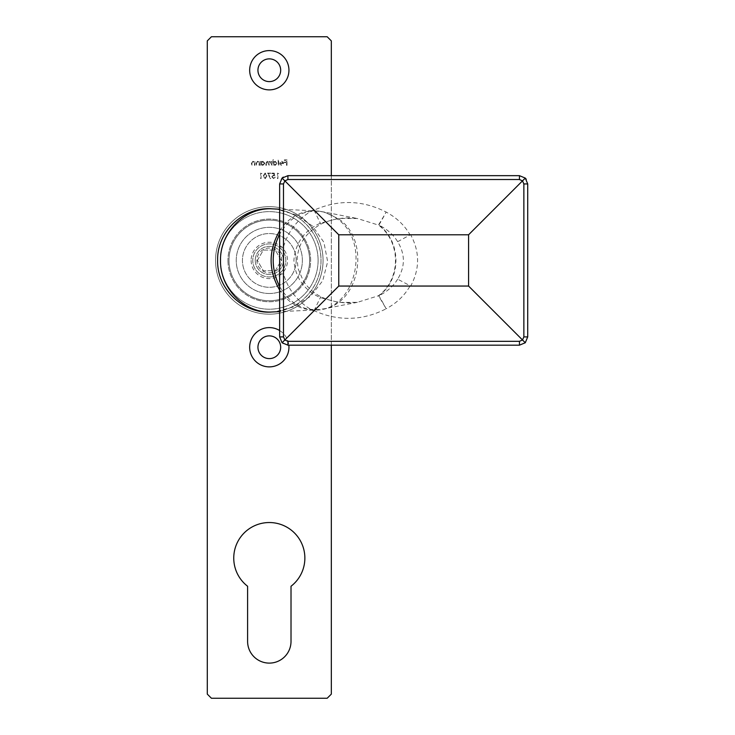 <?xml version="1.0" encoding="UTF-8"?>
<svg xmlns="http://www.w3.org/2000/svg" width="735" height="735" viewBox="0 0 735 735"><rect width="100%" height="100%" fill="white"/><g stroke="black" fill="none" stroke-linecap="round" stroke-linejoin="round"><path stroke-width="0.55" stroke-dasharray="3.67 2.76" d="M261.945 173.671L260.613 173.111L260.613 178.577L261.109 178.577L261.109 173.671L261.945 173.671L260.613 173.111L260.613 178.577L261.109 178.577L261.109 173.671L261.945 173.671M270.848 173.671L270.848 173.111L267.485 173.111L270.361 178.715L270.783 178.486L268.312 173.671L270.848 173.671L270.848 173.111L267.485 173.111L270.361 178.715L270.783 178.486L268.312 173.671L270.848 173.671M281.698 164.906L279.796 164.3L281.634 165.403L283.646 163.345L283.186 162.003L281.624 161.259L280.017 162.049L279.585 163.436L283.159 163.436L281.698 164.906L279.796 164.3L281.634 165.403L283.646 163.345L283.186 162.003L281.624 161.259L280.017 162.049L279.585 163.436L283.159 163.436L281.698 164.906M273.484 159.715L272.988 159.715L272.988 165.329L273.484 164.64L275.111 165.403L277.196 163.317L275.101 161.259L273.484 162.104L273.484 159.715L272.988 159.715L272.988 165.329L273.484 164.64L275.111 165.403L277.196 163.317L275.101 161.259L273.484 162.104L273.484 159.715M278.776 173.671L277.444 173.111L277.444 178.577L277.931 178.577L277.931 173.671L278.776 173.671L277.444 173.111L277.444 178.577L277.931 178.577L277.931 173.671L278.776 173.671M259.593 165.329L259.593 161.332L259.106 162.049L257.581 161.259L256.092 163.289L256.092 165.329L256.579 165.329L256.644 162.536L257.673 161.755L259.032 162.812L259.106 165.329L259.593 165.329L259.593 161.332L259.106 162.049L257.581 161.259L256.092 163.289L256.092 165.329L256.579 165.329L256.644 162.536L257.673 161.755L259.032 162.812L259.106 165.329L259.593 165.329M247.603 641.398A21.71 21.71 0 0 0 269.304 663.108A21.71 21.71 0 0 0 291.014 641.398L291.014 586.254A35.556 35.556 0 0 0 295.507 534.051A35.556 35.556 0 0 0 243.11 534.051A35.556 35.556 0 0 0 247.603 586.254L247.603 641.398M211.432 698.25L327.185 698.25L331.329 694.116L331.32 40.884L327.185 36.75L211.423 36.75L207.288 40.884L207.298 694.116L211.432 698.25M280.678 347.242A11.374 11.374 0 0 0 263.626 337.393A11.374 11.374 0 0 0 263.626 357.091A11.374 11.374 0 0 0 280.678 347.242M280.678 70.238A11.374 11.374 0 0 0 263.626 60.389A11.374 11.374 0 0 0 263.626 80.087A11.374 11.374 0 0 0 280.678 70.238M215.557 260.42A53.747 53.747 0 0 1 296.187 213.876A53.747 53.747 0 0 1 296.187 306.964A53.747 53.747 0 0 1 215.557 260.42A53.747 53.747 0 0 1 296.187 213.876A53.747 53.747 0 0 1 296.187 306.964A53.747 53.747 0 0 1 215.557 260.42M261.21 161.332L260.723 161.332L260.723 165.329L261.21 164.64L262.845 165.403L264.922 163.317L262.827 161.259L261.21 162.067L260.723 161.332L260.723 165.329L261.21 164.64L262.845 165.403L264.922 163.317L262.827 161.259L261.21 162.067L261.21 161.332M254.971 165.329L254.971 161.332L254.475 162.049L252.959 161.259L251.462 163.289L251.462 165.329L251.958 165.329L252.013 162.536L253.042 161.755L254.402 162.812L254.475 165.329L254.971 165.329L254.971 161.332L254.475 162.049L252.959 161.259L251.462 163.289L251.462 165.329L251.958 165.329L252.013 162.536L253.042 161.755L254.402 162.812L254.475 165.329L254.971 165.329M271.867 165.329L271.867 161.332L271.38 162.031L270.002 161.259L268.725 162.224L267.264 161.259L265.905 163.161L265.905 165.329L266.401 165.329L266.401 163.161L267.347 161.755L269.129 165.329L269.129 163.299L270.085 161.755L271.867 165.329L271.867 161.332L271.38 162.031L270.002 161.259L268.725 162.224L267.264 161.259L265.905 163.161L265.905 165.329L266.401 165.329L266.401 163.161L267.347 161.755L269.129 165.329L269.129 163.299L270.085 161.755L271.867 165.329M278.666 165.329L278.666 159.715L278.179 159.715L278.179 165.329L278.666 165.329L278.666 159.715L278.179 159.715L278.179 165.329L278.666 165.329M274.219 173.111L271.978 173.111L271.978 173.671L273.833 173.671L274.127 175.114L273.484 175.003L271.766 176.795L273.668 178.715L275.34 177.181L273.64 178.155L272.253 176.767L273.576 175.564L274.78 175.849L274.219 173.111L271.978 173.111L271.978 173.671L273.833 173.671L274.127 175.114L273.484 175.003L271.766 176.795L273.668 178.715L275.34 177.181L273.64 178.155L272.253 176.767L273.576 175.564L274.78 175.849L274.219 173.111M265.17 178.715L266.998 175.849L265.17 172.973L263.277 175.849L265.17 178.715L266.998 175.849L265.17 172.973L263.277 175.849L265.17 178.715M287.017 165.329L287.017 159.862L284.353 159.862L284.353 160.423L286.521 160.423L286.521 162.104L284.353 162.104L284.353 162.665L286.521 162.665L286.521 165.329L287.017 165.329L287.017 159.862L284.353 159.862L284.353 160.423L286.521 160.423L286.521 162.104L284.353 162.104L284.353 162.665L286.521 162.665L286.521 165.329L287.017 165.329M227.96 260.42A41.344 41.344 0 0 0 269.304 301.763A41.344 41.344 0 0 0 310.648 260.42A41.344 41.344 0 0 0 269.304 219.076A41.344 41.344 0 0 0 227.96 260.42A41.344 41.344 0 0 1 289.976 224.616A41.344 41.344 0 0 1 289.976 296.223A41.344 41.344 0 0 1 227.96 260.42M279.649 330.548A19.634 19.634 0 0 1 288.837 345.174M331.32 345.174L331.32 175.665M262.827 164.906L261.21 163.335L262.818 161.755L264.435 163.326L262.827 164.906L261.21 163.335L262.818 161.755L264.435 163.326L262.827 164.906M275.092 164.906L273.484 163.335L275.092 161.755L276.709 163.326L275.092 164.906L273.484 163.335L275.092 161.755L276.709 163.326L275.092 164.906M283.104 162.95L280.072 162.95L281.597 161.755L283.104 162.95L280.072 162.95L281.597 161.755L283.104 162.95M263.773 175.849L265.151 173.533L266.502 175.849L265.151 178.155L263.975 177.218L263.773 175.849L265.151 173.533L266.502 175.849L265.151 178.155L263.975 177.218L263.773 175.849M397.653 279.144C393.445 286.126 387.152 291.676 378.791 295.782A41.344 35.546 90 0 0 388.778 235.558A41.344 35.546 90 0 0 378.791 225.057C387.152 229.164 393.445 234.713 397.653 241.696C405.27 254.181 405.27 266.658 397.653 279.144L410.672 286.053C419.878 268.964 419.878 251.875 410.672 234.787L468.581 234.787L468.581 286.053L522.502 339.974L519.443 341.325L287.918 341.325L284.849 339.974L283.489 336.906L283.489 273.944C288.414 290.435 298.502 302.811 313.744 311.07L282.065 342.749L283.278 343.75M273.714 208.924L273.732 208.933C299.356 210.623 321.039 233.574 320.984 259.703C321.755 285.704 300.863 309.316 275.202 311.759L294.101 306.743L310.648 296.233L322.72 280.742L327.663 261.688L323.914 242.311L312.586 226.123L296.38 214.997L277.573 209.356L272.713 208.85M275.202 311.759L272.869 311.989M271.169 312.063A51.68 51.68 0 0 0 320.993 260.42A51.68 51.68 0 0 0 268.688 208.74A51.68 51.68 0 0 0 217.643 261.66A51.68 51.68 0 0 0 271.169 312.063L270.452 312.09M228.998 260.42A40.315 40.315 0 0 1 289.461 225.507A40.315 40.315 0 0 1 289.461 295.332A40.315 40.315 0 0 1 228.998 260.42A40.315 40.315 0 0 1 289.461 225.507A40.315 40.315 0 0 1 289.461 295.332A40.315 40.315 0 0 1 228.998 260.42M279.649 230.772C288.533 217.588 300.202 210.927 314.635 210.798C322.518 210.982 329.85 213.545 336.658 218.479L336.942 218.699C372.029 242.063 355.317 311.815 314.709 310.041C300.266 309.959 288.579 303.307 279.649 290.077M279.649 286.595C290.536 304.878 305.42 312.274 324.282 308.783C360.517 302.204 370.541 239.886 338.495 218.809L324.291 212.066L314.635 210.798L279.649 209.218M523.862 336.906L527.712 336.906L527.712 183.934L523.862 183.934L523.862 336.906L522.502 339.974L525.286 342.749M410.672 234.787L410.093 234.934C404.636 225.351 396.652 217.725 386.16 212.066A16.537 0.542 -62 0 1 378.791 225.057A16.537 7.221 125.2 0 1 378.323 225.039A41.371 35.574 -90 0 1 388.319 235.54A41.371 35.574 -90 0 1 378.323 295.801L357.357 302.342L338.513 302.416L320.23 297.601C304.115 290.169 295.332 277.775 293.881 260.411C295.396 242.982 304.18 230.597 320.23 223.238L338.431 218.433L357.357 218.506L378.323 225.039A16.537 0.57 -60.5 0 0 386.16 212.066C362.401 200.003 338.366 199.378 314.047 210.182L313.744 209.769C298.539 217.973 288.451 230.349 283.489 246.896L283.489 183.934L279.649 183.934L279.649 336.906L283.489 336.906M519.443 179.515L519.443 175.665L287.918 175.665L287.918 179.515L519.443 179.515L522.502 180.865L523.862 183.934M287.918 341.325L287.918 345.174L519.443 345.174L519.443 341.325M468.581 234.787L525.286 178.09M313.744 311.07L314.047 310.657C338.458 321.48 362.502 320.846 386.16 308.773A16.537 0.57 -119.5 0 0 378.323 295.801A16.537 7.221 54.8 0 1 378.791 295.782A16.537 0.542 -118 0 1 386.16 308.773C396.652 303.114 404.636 295.488 410.093 285.906M468.581 286.053L410.672 286.053M313.744 209.769L284.849 180.865L287.918 179.515M357.357 302.342C344.623 303.978 332.431 302.103 320.782 296.701C313.643 292.953 307.836 287.725 303.353 281.018L298.033 268.514L297.151 258.913C298.428 245.858 302.682 235.025 320.782 224.138C332.431 218.736 344.623 216.862 357.357 218.506L324.273 212.057C305.411 208.565 290.536 215.943 279.649 234.199M314.047 210.182L320.782 224.138M314.047 310.657L320.782 296.701M279.649 273.944L283.489 273.944L283.489 246.896L279.649 246.896M397.653 241.696L410.093 234.934M281.064 179.294L282.065 178.09L284.849 180.865L283.489 183.934M251.122 260.42A18.191 18.191 0 0 0 278.4 276.176A18.191 18.191 0 0 0 278.4 244.663A18.191 18.191 0 0 0 251.122 260.42M255.256 260.42A14.057 14.057 0 0 1 276.332 248.246A14.057 14.057 0 0 1 276.332 272.593A14.057 14.057 0 0 1 255.256 260.42A14.057 14.057 0 0 1 276.332 248.246A14.057 14.057 0 0 1 276.332 272.593A14.057 14.057 0 0 1 255.256 260.42M318.099 260.42A48.786 48.786 0 0 0 244.92 218.166A48.786 48.786 0 0 0 244.911 302.673A48.786 48.786 0 0 0 318.099 260.42A48.786 48.786 0 0 0 244.92 218.166A48.786 48.786 0 0 0 244.911 302.673A48.786 48.786 0 0 0 318.099 260.42M296.187 260.42A26.873 26.873 0 0 0 255.872 237.148A26.873 26.873 0 0 0 255.872 283.692A26.873 26.873 0 0 0 296.187 260.42A26.873 26.873 0 0 0 255.872 237.148A26.873 26.873 0 0 0 255.872 283.692A26.873 26.873 0 0 0 296.187 260.42M257.369 260.42L263.341 250.084L275.276 250.084L281.248 260.42L275.276 270.756L263.341 270.756L257.369 260.42L263.341 250.084L275.276 250.084L281.248 260.42L275.276 270.756L263.341 270.756L257.369 260.42M269.304 293.495A33.075 33.075 0 0 0 297.951 243.882A33.075 33.075 0 0 0 240.667 243.882A33.075 33.075 0 0 0 269.304 293.495A33.075 33.075 0 0 0 297.951 243.882A33.075 33.075 0 0 0 240.667 243.882A33.075 33.075 0 0 0 269.304 293.495M269.304 276.957A16.537 16.537 0 0 0 283.627 252.151A16.537 16.537 0 0 0 254.99 252.151A16.537 16.537 0 0 0 269.304 276.957A16.537 16.537 0 0 1 254.99 252.151A16.537 16.537 0 0 1 283.627 252.151A16.537 16.537 0 0 1 269.304 276.957M269.304 272.823A12.403 12.403 0 0 0 280.053 254.218A12.403 12.403 0 0 0 258.564 254.218A12.403 12.403 0 0 0 269.304 272.823M357.357 302.333L324.282 308.783L314.709 310.041L279.649 311.612"/><path stroke-width="1.1" d="M288.837 345.174A19.634 19.634 0 0 1 265.702 366.544A19.634 19.634 0 0 1 250.993 340.149A19.634 19.634 0 0 1 279.649 330.548M288.947 70.238A19.634 19.634 0 0 1 259.492 87.244A19.634 19.634 0 0 1 259.492 53.232A19.634 19.634 0 0 1 288.947 70.238M331.32 175.665L331.32 40.884L327.185 36.75L211.423 36.75L207.288 40.884L207.298 694.116M207.288 694.116L211.423 698.25M211.432 698.25L327.185 698.25L331.329 694.116L331.32 345.174M291.014 641.398L291.014 586.254A35.556 35.556 0 0 0 295.507 534.051A35.556 35.556 0 0 0 243.11 534.051A35.556 35.556 0 0 0 247.603 586.254L247.603 641.398A21.71 21.71 0 0 0 269.304 663.108A21.71 21.71 0 0 0 291.014 641.398M280.678 347.242A11.374 11.374 0 0 0 263.626 337.393A11.374 11.374 0 0 0 263.626 357.091A11.374 11.374 0 0 0 280.678 347.242M280.678 70.238A11.374 11.374 0 0 0 263.626 60.389A11.374 11.374 0 0 0 263.626 80.087A11.374 11.374 0 0 0 280.678 70.238M279.649 209.218L271.059 208.777C244.103 207.959 220.05 233.069 220.509 260.153C219.71 287.321 243.248 312.641 270.489 312.072L279.649 311.612M270.452 312.09L271.169 312.063C243.129 313.882 216.724 288.809 217.633 260.181C216.917 231.644 243.662 206.691 271.546 208.786M279.649 290.077C268.284 270.333 268.284 250.562 279.649 230.772M523.862 183.934L527.712 183.934L527.712 336.906L525.286 342.749L519.443 345.174L287.918 345.174L282.065 342.749L279.649 336.906L279.649 183.934L282.065 178.09L287.918 175.665L519.443 175.665L525.286 178.09L527.712 183.934L525.286 178.09L519.443 175.665L519.443 179.515L287.918 179.515L284.849 180.865L282.065 178.09L279.649 183.934L283.489 183.934L283.489 336.906L284.849 339.974L287.918 341.325L519.443 341.325L522.502 339.974L523.862 336.906L523.862 183.934L522.502 180.865L525.286 178.09L526.288 179.294M338.771 234.787L338.771 286.053L468.581 286.053L468.581 234.787L338.771 234.787L284.849 180.865L283.489 183.934M338.771 286.053L282.065 342.749L287.918 345.174L287.918 341.325M468.581 286.053L525.286 342.749L527.712 336.906L523.862 336.906M468.581 234.787L522.502 180.865L519.443 179.515M279.649 234.199C271.05 251.646 271.05 269.111 279.649 286.595M519.443 341.325L519.443 345.174L525.286 342.749M283.489 336.906L279.649 336.906L282.065 342.749M287.918 179.515L287.918 175.665L282.065 178.09L283.278 177.089"/></g></svg>
